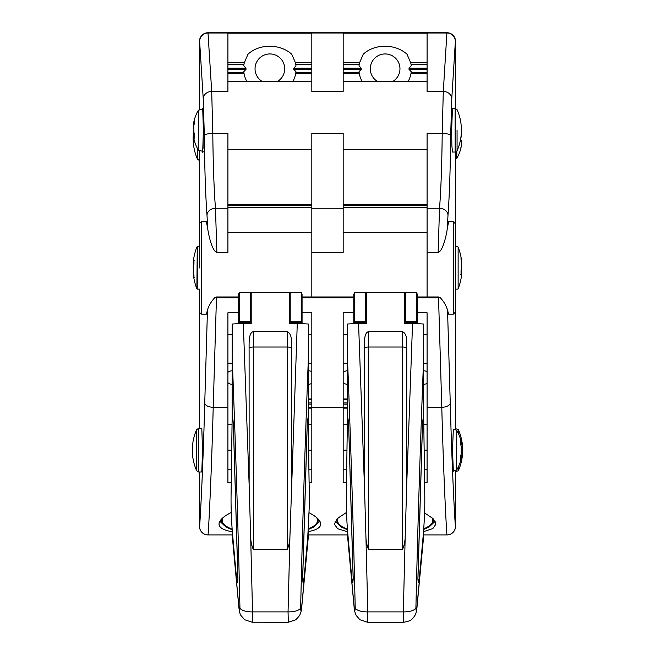 <?xml version="1.0" encoding="UTF-8"?>
<svg xmlns="http://www.w3.org/2000/svg" width="655" height="655" viewBox="0 0 655 655"><rect width="100%" height="100%" fill="white"/><g stroke="black" fill="none" stroke-linecap="round" stroke-linejoin="round"><path stroke-width="0.98" d="M199.521 109.803L199.521 41.224A8.474 8.474 90 0 1 207.995 32.75L211.704 91.43L227.915 91.43L227.915 32.75L447.005 32.75A8.474 8.474 90 0 1 455.479 41.224L455.479 108.419M455.479 159.108L455.479 246.329M455.479 289.559L455.479 428.55M455.479 471.78L455.479 526.448A8.474 8.474 90 0 1 447.005 534.922L423.695 534.922M207.807 229.307L207.005 215.217C205.539 195.329 204.647 168.736 204.327 135.429L203.23 98.659A8.474 7.23 -3.6 0 1 211.704 91.43L212.793 133.448C213.121 164.675 214.005 189.606 215.47 208.249L216.87 252.412C212.31 251.152 209.011 237.02 207.807 229.307L206.423 221.75L201.642 221.75L201.642 314.138L206.423 314.138L207.463 309.971L204.745 403.071C202.739 478.355 199.742 527.193 199.546 526.448L199.546 526.448A8.474 8.474 90 0 0 208.028 534.922L207.995 534.922A8.474 8.474 90 0 1 199.521 526.448L199.521 471.993M199.521 428.345L199.521 289.133L197.27 289.133L197.27 246.755L196.868 288.863A57.771 57.771 0 0 1 193.2 273.25L193.315 274.339A57.714 48.102 -0 0 0 193.954 278.007L194.167 277.474M197.27 246.755L199.521 246.755L199.521 160.516M227.915 32.75L208.085 32.75A8.474 8.474 -90 0 0 199.611 41.224L199.521 41.224M353.774 296.969L302.07 296.969M193.602 263.539L193.315 262.508L193.945 263.539M193.643 265.3L193.741 264.178L193.315 264.358L193.192 267.92L193.438 263.498A57.714 48.102 -0 0 0 193.323 264.333M461.382 272.112L461.685 274.429L461.055 272.112M461.407 269.459L461.276 272.112M193.348 266.642L193.315 271.53L193.315 266.781A57.714 31.89 0 0 1 193.954 264.342L193.954 260.076A57.714 31.89 180 0 0 193.315 262.508M193.945 264.284L193.315 266.781M194.167 260.625L193.954 260.076M194.47 136.748A39.136 21.623 180 0 1 194.142 135.912L193.708 134.987L194.486 134.979M194.126 124.565C193.544 126.104 193.544 125.588 194.126 123.009L194.142 122.944A39.136 32.619 0 0 1 194.47 121.674M194.044 134.979L193.749 125.179A39.537 32.955 0 0 1 194.519 122.485A38.408 18.389 -145.3 0 1 194.519 119.947A39.537 32.955 180 0 0 193.749 122.649L193.733 122.714C193.192 125.17 193.192 125.654 193.733 124.172M461.636 268.558L461.685 268.37A57.714 26.216 180 0 1 461.046 270.376L461.046 274.936A57.714 26.216 0 0 0 461.685 272.938M460.833 274.404L461.046 274.936M461.636 272.193L461.685 267.518M461.39 261.681L461.685 261.46A57.714 51.417 180 0 0 461.046 257.538L460.833 258.054M461.046 270.474L461.677 268.468L461.685 263.769L461.685 268.37M198.187 149.897L198.58 110.187L198.187 149.897A39.603 39.603 0 0 1 193.356 135.847L193.749 136.314A39.537 21.852 0 0 0 194.519 138.099A38.408 27.731 -46.2 0 1 194.461 136.207A38.408 27.731 -46.2 0 1 194.519 134.275A39.537 21.852 180 0 1 193.749 132.482L193.733 132.441M198.187 110.539A39.603 39.603 0 0 0 193.356 124.589L193.708 125.449M193.356 130.214L193.692 135.004M458.132 276.516L458.132 259.372M461.267 443.263C461.808 445.261 461.808 445.261 461.267 443.247L460.874 443.599C461.456 445.703 461.456 445.711 460.874 443.615L461.251 443.189A39.537 28.026 180 0 0 460.481 440.897A38.408 23.465 140.9 0 1 460.481 444.131A39.537 28.026 0 0 1 461.251 446.423L461.267 453.817L461.677 450.165M456.813 430.482L456.42 470.2L456.813 430.482A39.603 39.603 0 0 1 461.677 444.77L460.874 445.195M460.539 442.485A39.136 27.739 0 0 1 460.858 443.541L460.514 443.541M460.874 456.74C461.456 454.627 461.456 454.627 460.874 456.715L460.858 456.772A39.136 27.608 180 0 1 460.539 457.82M461.251 140.375L460.858 139.965A39.136 3.119 180 0 0 460.498 139.834A38.408 33.168 97.9 0 1 460.481 140.121A39.537 3.152 0 0 1 461.251 140.375L461.267 140.383C461.808 140.94 461.808 142.806 461.267 145.967L461.251 146.049A39.537 39.415 180 0 1 460.481 149.274A38.408 2.653 30.1 0 1 460.498 149.315A38.408 2.653 30.1 0 1 460.539 149.487A38.408 2.653 30.1 0 1 460.531 149.553A39.603 39.603 0 0 1 456.813 158.371L456.813 151.215M461.3 135.945L460.899 137.403M461.063 136.199L461.251 135.806A39.537 3.152 180 0 0 461.112 135.749M456.813 469.848A39.603 39.603 0 0 0 461.677 455.561L460.858 455.135A39.537 28.026 180 0 0 461.251 453.907L461.251 453.874A39.537 27.887 180 0 1 460.481 456.158A38.408 23.588 39.3 0 1 460.481 459.409A39.537 27.887 0 0 0 461.251 457.125L461.267 457.067C461.808 455.069 461.808 455.078 461.267 457.092M460.531 149.446A39.537 39.415 -0 0 0 461.251 146.417L461.677 142.528M461.267 137.001L461.677 134.856M461.267 131.049C461.808 134.169 461.808 135.757 461.267 135.806L461.251 135.806M252.232 622.234L252.535 611.893L250.636 535.831C250.619 540.662 251.52 545.238 253.338 549.57L253.338 347.019L287.242 347.019L287.242 549.57L253.338 549.57M236.488 577.661L237.544 582.835L237.953 578.873L233.434 425.521C233.188 420.895 232.762 418.136 232.148 417.235L232.148 356.95C235.505 442.428 238.101 526.063 239.943 607.856C239.845 611.434 239.509 611.197 238.936 607.144A12.715 2.792 174.3 0 0 238.878 607.488C239.378 611.647 240.074 614.325 240.983 615.528L244.659 619.736L252.257 622.234L288.323 622.25L288.053 611.893L289.952 535.831C289.96 540.662 289.06 545.238 287.242 549.57M367.512 622.242L367.799 611.893L365.899 535.831C365.883 540.662 366.792 545.238 368.609 549.57L368.609 347.019L402.506 347.019L402.506 549.57L368.609 549.57M364.368 348.264C364.344 341.615 364.106 332.593 368.609 331.643L368.609 347.019A4.241 1.244 -0 0 0 364.368 348.264L364.401 484.766L358.563 323.447L347.428 324.012L347.42 356.95C350.769 442.428 353.364 526.063 355.206 607.856C355.108 611.434 354.773 611.197 354.199 607.144A12.715 2.792 174.3 0 0 354.142 607.488C354.199 609.813 354.904 612.499 356.255 615.536L359.923 619.745L367.52 622.242L403.586 622.25L403.316 611.893L405.216 535.831C405.224 540.662 404.323 545.238 402.506 549.57M196.656 450.165L196.656 470.732L198.596 471.993L198.596 428.345L196.656 429.606L196.656 450.165M197.507 148.66L197.507 159.255L199.447 160.516L199.447 150.601M308.431 529.314L304.149 577.661L303.036 582.835L302.626 578.873L307.154 425.521C307.392 420.895 307.817 418.136 308.431 417.235L308.431 356.95C305.083 442.428 302.479 526.063 300.645 607.856A12.715 4.945 -178.7 0 1 288.053 611.893L252.535 611.893A12.715 4.945 -1.3 0 1 239.943 607.856M236.43 577.661L232.148 529.314M300.645 607.856C300.743 611.434 301.071 611.197 301.644 607.144A12.715 2.792 5.7 0 1 301.701 607.488A12.715 2.792 5.7 0 1 301.701 607.529M238.936 607.144L232.148 534.742L238.878 607.488A12.715 2.792 174.3 0 0 238.887 607.529M403.586 622.242C408.302 621.521 411.209 620.375 412.322 618.795C416.539 614.234 416.089 612.466 416.965 607.488L423.695 535.757L423.695 530.018L419.413 577.661L418.299 582.835L417.89 578.873L422.418 425.521C422.663 420.895 423.089 418.136 423.695 417.235L423.695 356.95C420.346 442.428 417.751 526.063 415.909 607.856C416.007 611.434 416.343 611.197 416.907 607.144A12.715 2.792 5.7 0 1 416.973 607.488A12.715 2.792 5.7 0 1 416.965 607.521M415.909 607.856A12.715 4.945 -178.7 0 1 403.316 611.893L367.799 611.893A12.715 4.945 -1.3 0 1 355.206 607.856M347.42 417.653L347.42 417.235C348.026 418.136 348.452 420.895 348.697 425.521L353.225 578.873L352.816 582.835L351.702 577.661L347.42 529.314M354.199 607.144L347.42 534.742L354.142 607.488A12.715 2.792 174.3 0 0 354.15 607.521M457.067 130.214L457.067 150.781L457.067 130.214M308.431 530.018L308.431 535.757L301.701 607.488C301.66 609.78 300.956 612.466 299.597 615.536L295.904 619.761L288.323 622.242M232.148 534.742L232.148 530.018M232.148 417.235L231.109 493.305C230.83 506.708 231.436 521.855 232.902 538.762L236.48 577.587L237.519 582.41L237.896 578.717L233.377 425.39C233.131 420.928 232.721 418.348 232.148 417.653L232.419 417.653M308.71 418.52L308.431 417.227M301.226 323.505L301.226 322.391L289.404 322.391L290.206 321.761L301.226 321.761L301.226 292.327L302.07 294.439L302.07 321.54A0.852 0.843 180 0 1 301.226 322.391L301.226 321.761L302.07 321.54L302.07 322.743L302.07 297.755L353.774 297.755M308.431 356.95L308.431 324.02L297.28 323.447L289.952 535.831M250.636 535.831L249.137 484.766L249.105 348.264C249.08 341.615 248.843 332.593 253.338 331.643L287.242 331.643C292.818 334.353 291.041 342.827 291.483 348.264L291.442 484.766M249.137 484.766L243.3 323.447L232.165 324.012L232.148 356.95M251.217 294.439L250.374 292.327L239.353 292.327L238.51 294.439L238.51 321.54A0.852 0.843 -0 0 0 239.353 322.391L251.176 322.391L250.374 321.761L238.51 321.54L238.51 322.743L239.353 323.709M368.609 331.643L402.506 331.643C408.081 334.353 406.313 342.827 406.747 348.264L406.714 484.766L412.552 323.447L423.695 324.02L423.695 356.95M405.216 535.831L406.714 484.766M364.401 484.766L365.899 535.831M455.479 267.944L455.479 223.871L453.358 221.75L453.358 314.138L455.479 312.017L455.479 267.944M416.49 323.505L416.49 292.327L417.341 294.439L417.341 321.54A0.852 0.843 180 0 1 416.49 322.391L404.675 322.391L405.478 321.761L417.341 321.54L417.341 322.743L417.341 297.755L438.539 297.755L441.789 407.287C443.787 485.167 446.784 535.692 446.972 534.922A8.474 8.474 90 0 0 455.454 526.448C455.258 527.193 452.261 478.355 450.255 403.071L447.537 309.971C445.834 304.927 443.361 300.817 440.135 297.64A8.474 4.217 178.1 0 1 438.539 297.755L438.522 296.969L440.135 297.64M366.489 294.439L365.637 292.327L354.625 292.327L353.774 294.439L353.774 321.54A0.852 0.843 -0 0 0 354.625 322.391L354.625 321.761L353.774 321.54L353.774 322.743L354.625 323.709M354.625 323.505L354.625 322.391L366.44 322.391L365.637 321.761L354.625 321.761L354.625 292.327M417.898 578.717L418.332 582.41L419.372 577.587L422.942 538.762C424.415 521.855 425.013 506.708 424.743 493.305L423.695 417.227M423.695 529.314L423.695 530.018M347.42 534.742L347.42 530.018M347.42 417.235L347.42 356.95M458.344 433.438L458.344 429.606L458.344 433.438M458.344 466.892L458.344 470.732L458.344 466.892M198.596 428.345L201.805 428.345L202.51 450.165L201.805 471.993L198.596 471.993M199.742 150.707L199.447 160.516M202.297 151.297L203.025 148.669L203.394 130.214L203.025 111.792L202.305 109.139M199.619 427.83L199.578 428.345M199.578 471.993L199.619 472.46M203.23 98.659L199.611 41.224M246.869 81.482A26.274 26.274 0 0 1 243.996 73.36L243.758 71.739L245.969 69.373L245.969 68.169L243.758 65.803L243.996 64.182A26.274 26.274 0 0 1 244.274 62.839L247.975 54.25C258.971 43.828 279.693 43.328 291.762 54.25L295.462 62.839A26.274 26.274 0 0 1 295.741 64.182L295.97 65.803L293.767 68.169L293.767 69.373L295.97 71.739L295.741 73.36A26.274 26.274 0 0 1 292.859 81.482M262.229 81.482A14.836 14.836 0 0 1 258.561 59.171A14.836 14.836 0 0 1 281.175 59.171A14.836 14.836 0 0 1 277.507 81.482M308.431 363.181L311.821 363.181L311.821 334.476L308.431 334.476L308.431 324.945M289.404 322.391L289.363 323.447L297.28 323.447M301.226 323.709L302.07 322.743M243.3 323.447L251.217 323.447L251.176 322.391M232.148 324.945L232.148 334.476L227.915 334.476M362.141 81.482A26.274 26.274 0 0 1 359.259 73.36L359.03 71.739L361.232 69.373L361.232 68.169L359.03 65.803L359.259 64.182A26.274 26.274 0 0 1 359.538 62.839L363.238 54.25C374.234 43.828 394.965 43.328 407.025 54.25L410.726 62.839A26.274 26.274 0 0 1 411.004 64.182L411.242 65.803L409.031 68.169L409.031 69.373L411.242 71.739L411.004 73.36A26.274 26.274 0 0 1 408.13 81.482M377.493 81.482A14.836 14.836 0 0 1 373.825 59.171A14.836 14.836 0 0 1 396.439 59.171A14.836 14.836 0 0 1 392.771 81.482M301.226 292.327L290.206 292.327L289.363 294.439M289.363 323.447L289.363 292.327L251.217 292.327L251.217 323.447M238.51 296.969L216.477 296.969L214.865 297.64A8.474 4.217 1.9 0 0 216.461 297.755L213.211 407.287C211.213 485.167 208.216 535.692 208.028 534.922L232.148 534.922M216.477 296.969L216.461 297.755L238.51 297.755M416.49 292.327L405.478 292.327L404.626 294.439M404.675 322.391L404.626 323.447L412.552 323.447M404.626 323.447L404.626 292.327L366.489 292.327L366.489 323.447L358.563 323.447M366.44 322.391L366.489 323.447M199.521 267.944L199.521 223.871L199.521 267.944M427.085 334.476L423.695 334.476L423.695 324.945M347.42 324.945L347.42 334.476L343.179 334.476L343.179 363.181L347.42 363.181M416.49 323.709L417.341 322.743M455.43 159.124L455.266 152.042M453.342 471.15L452.499 450.165L453.342 429.189M455.348 470.626L455.389 471.731L458.344 470.732A50.853 50.853 0 0 0 458.344 429.606L455.397 428.599L455.348 429.713M455.135 152.042L452.441 152.042L451.876 145.656L451.639 130.214L452.441 108.394L455.135 108.394L455.135 152.042L457.067 150.781A50.853 50.853 0 0 0 457.067 109.655L455.135 108.394M427.085 296.969L427.085 208.249L439.53 208.249L438.13 252.412C442.272 251.79 446.096 237.135 447.193 229.307L447.995 215.217C449.461 195.329 450.353 168.736 450.673 135.429L451.77 98.659L455.389 41.224A8.474 8.474 -90 0 0 446.915 32.75L443.296 91.43L442.207 133.448C441.879 164.675 440.995 189.606 439.53 208.249A8.474 6.959 -175.5 0 1 447.995 215.217M207.463 309.971C208.945 305.312 211.409 301.202 214.865 297.64M231.33 482.694L227.915 482.694L227.915 312.762L238.51 312.762L238.51 322.743M231.993 370.812A6.73 6.73 0 0 0 227.915 372.31L227.915 372.99M216.87 252.412L227.915 252.412L227.915 133.448L212.793 133.448A8.474 1.981 -0.6 0 0 204.327 135.429M232.148 363.181L227.915 363.181M311.821 33.176L227.915 33.176L311.821 33.176M227.915 81.482L311.821 81.482M311.821 232.615L227.915 232.615M311.821 296.969L311.821 133.448L343.179 133.448L343.179 252.478L311.821 252.478M309.111 482.694L311.821 482.694L311.821 312.762L302.07 312.762M311.821 32.75L311.821 91.43L343.179 91.43L343.179 32.75M423.695 363.181L427.085 363.181M343.179 33.176L427.085 33.176L343.179 33.176M451.77 98.659A8.474 7.23 -176.4 0 0 443.296 91.43L427.085 91.43L427.085 32.75M343.179 81.482L427.085 81.482M427.085 208.249L427.085 133.448L442.207 133.448A8.474 1.981 -179.4 0 1 450.673 135.429M427.085 252.412L438.13 252.412M438.522 296.969L417.341 296.969M453.358 314.138L448.577 314.138L447.537 309.971M447.193 229.307L448.577 221.75L453.358 221.75M427.085 232.615L343.179 232.615M353.774 312.762L343.179 312.762L343.179 482.694L346.601 482.694M424.514 482.694L427.085 482.694L427.085 312.762L417.341 312.762M347.42 534.922L308.431 534.922M308.431 531.582C316.488 530.075 320.59 527.578 320.721 524.082C320.623 520.578 316.815 516.836 309.299 512.873M231.264 512.464C223.224 516.541 219.138 520.414 219.016 524.082C219.179 527.709 223.56 530.263 232.148 531.737M424.571 512.873L433.078 518.654L435.984 524.082L432.84 528.585L423.695 531.582M347.42 531.737L337.661 528.724L334.279 524.082L337.415 518.433L346.528 512.464M308.169 417.653L308.44 417.653C307.858 418.348 307.449 420.928 307.211 425.39L302.684 578.717L303.069 582.41L304.1 577.587L307.678 538.762L309.537 501.075C308.832 475.301 308.562 447.742 308.718 418.406M309.504 500.395L309.537 501.075M348.689 425.39L348.64 425.39C348.403 420.928 347.993 418.348 347.412 417.653L346.372 493.305C346.102 506.708 346.7 521.855 348.165 538.762L351.743 577.587L352.783 582.41L353.217 578.717M423.433 417.653L423.703 417.653C423.122 418.348 422.712 420.928 422.475 425.39L422.418 425.39M417.947 578.717L422.475 425.39M348.64 425.39L353.168 578.717M193.945 275.468A57.296 47.749 180 0 1 193.79 274.437M193.945 262.901L193.741 262.901A57.296 31.661 0 0 1 193.945 261.959M193.945 264.178L193.741 264.178A57.296 47.749 180 0 1 193.823 263.539M461.055 272.521L461.259 272.521A57.296 26.02 180 0 1 461.055 273.299M193.954 278.007L193.954 275.174A57.714 48.102 180 0 1 193.315 271.506M194.461 135.912L193.749 136.314M193.749 122.649L194.371 122.944M461.677 267.42L461.669 272.218A57.714 51.417 180 0 0 461.677 272.136M461.685 262.95L461.75 262.106A57.771 57.771 0 0 0 458.132 247.025L458.132 288.863A57.771 57.771 0 0 0 461.75 273.782M461.046 257.538L461.046 259.863A57.714 51.417 0 0 1 461.685 263.785M461.251 457.125L460.514 456.772M456.42 151.608L456.42 158.723L456.813 158.371M301.644 607.144L308.431 534.742M291.483 348.264A4.241 1.244 -0 0 0 287.242 347.019L287.242 331.643M249.105 348.264A4.241 1.244 -0 0 1 253.338 347.019L253.338 331.643M239.353 323.505L239.353 292.327M406.747 348.264A4.241 1.244 -0 0 0 402.506 347.019L402.506 331.643M416.907 607.144L423.695 534.742M316.488 517.442A47.676 14.279 -0 0 1 317.544 520.43A47.676 14.279 -0 0 1 308.464 528.814M232.14 529.166A47.676 14.279 -0 0 1 223.249 517.442M207.005 215.217A8.474 6.959 -4.5 0 1 215.47 208.249L227.915 208.249M199.628 41.412A8.474 8.4 -2.7 0 1 208.102 33.012L227.915 33.012M365.637 292.327L365.637 321.761M290.206 292.327L290.206 321.761M250.374 292.327L250.374 321.761M405.478 292.327L405.478 321.761M455.372 41.412A8.474 8.4 -177.3 0 0 446.898 33.012L427.085 33.012M317.806 518.645A48.306 14.467 -0 0 1 318.174 520.43A48.306 14.467 -0 0 1 308.44 529.142M232.148 529.477A48.306 14.467 -0 0 1 221.922 518.645M431.751 517.442A47.676 14.279 0 0 1 432.808 520.43A47.676 14.279 0 0 1 423.728 528.814M347.404 529.166A47.676 14.279 0 0 1 338.512 517.442M204.745 403.071A8.474 4.217 1.5 0 0 213.211 407.287L227.915 407.287M243.996 64.182L227.915 64.182M227.915 62.839L244.274 62.839M227.915 64.779L243.897 64.779M245.969 68.169L227.915 68.169M227.915 69.373L245.969 69.373M243.897 72.762L227.915 72.762M227.915 73.36L243.996 73.36M308.431 408.139L311.821 408.139M311.821 407.541L308.431 407.541M308.431 404.151L311.821 404.151M311.821 402.948L308.431 402.948M308.431 399.558L311.821 399.558M311.821 398.96L308.431 398.96M295.741 73.36L311.821 73.36M311.821 72.762L295.839 72.762M293.767 69.373L311.821 69.373M311.821 68.169L293.767 68.169M295.839 64.779L311.821 64.779M311.821 64.182L295.741 64.182M311.821 62.839L295.462 62.839M311.821 204.679L227.915 204.679M311.821 149.291L227.915 149.291M227.915 450.165L231.731 450.165M308.718 450.165L311.821 450.165M227.915 469.226L231.551 469.226M308.898 469.226L311.821 469.226M311.821 252.339L343.179 252.339M311.821 208.249L343.179 208.249M311.821 33.012L343.179 33.012M359.259 64.182L343.179 64.182M343.179 62.839L359.538 62.839M343.179 64.779L359.161 64.779M361.232 68.169L343.179 68.169M343.179 69.373L361.232 69.373M359.161 72.762L343.179 72.762M343.179 73.36L359.259 73.36M343.179 398.96L347.42 398.96M343.179 399.558L347.42 399.558M347.42 402.948L343.179 402.948M343.179 404.151L347.42 404.151M347.42 407.541L343.179 407.541M343.179 408.139L347.42 408.139M411.004 73.36L427.085 73.36M427.085 72.762L411.103 72.762M409.031 69.373L427.085 69.373M427.085 68.169L409.031 68.169M411.103 64.779L427.085 64.779M427.085 64.182L411.004 64.182M427.085 62.839L410.726 62.839M427.085 204.679L343.179 204.679M427.085 149.291L343.179 149.291M427.085 450.165L424.113 450.165M347.003 450.165L343.179 450.165M427.085 469.226L424.293 469.226M346.814 469.226L343.179 469.226M450.255 403.071A8.474 4.217 178.5 0 1 441.789 407.287L427.085 407.287M433.078 518.645A48.306 14.467 0 0 1 433.446 520.43A48.306 14.467 0 0 1 423.711 529.142M347.42 529.477A48.306 14.467 0 0 1 337.194 518.645M311.821 407.287L343.179 407.287M308.71 418.308C308.554 447.897 308.832 475.677 309.545 501.673M193.602 272.349L193.2 273.258M193.945 277.916L193.945 275.157M193.315 271.53L193.945 275.182M193.945 260.731L193.945 264.325M461.055 270.409L461.055 274.854M461.382 263.777L461.75 262.098M461.685 263.769L461.055 257.62M196.868 247.025A57.771 57.771 0 0 0 193.2 262.639M193.34 135.405L193.708 134.987M457.73 246.755L455.479 246.755M457.73 289.133L455.479 289.133M461.357 136.936L460.964 137.345M198.58 150.249L202.829 151.354M198.58 110.187L202.829 109.082M456.42 470.2L453.039 471.199M456.42 430.13L453.039 429.14M196.656 429.606A50.853 50.853 0 0 0 196.656 470.732M193.438 133.415A50.853 50.853 0 0 0 197.507 159.255M199.521 290.402L199.521 289.133M199.521 245.486L199.521 246.755M456.42 158.723L455.348 159.149M203.402 151.813L202.69 152.271L203.394 130.214L202.69 108.149L203.41 108.607M201.642 314.138C197.884 311.739 200.135 311.78 199.521 312.017M201.642 221.75C197.884 224.149 200.135 224.108 199.521 223.871M227.915 382.757A6.73 6.73 0 0 0 232.148 384.264M227.915 205.523L311.821 205.523M227.915 424.743L231.764 424.743M308.685 424.743L311.821 424.743M308.431 384.264A6.73 6.73 0 0 0 311.821 383.347M311.821 371.721A6.73 6.73 0 0 0 308.431 370.804M311.821 207.348L227.915 207.348M343.179 382.757A6.73 6.73 0 0 0 347.42 384.264M347.256 370.812A6.73 6.73 0 0 0 343.179 372.31M423.695 384.264A6.73 6.73 0 0 0 427.085 383.347M427.085 371.721A6.73 6.73 0 0 0 423.695 370.804M343.179 205.523L427.085 205.523M343.179 424.743L347.035 424.743M424.08 424.743L427.085 424.743M427.085 207.348L343.179 207.348M219.834 521.323L225.934 526.997L232.148 529.756M308.431 529.445L313.68 527.062L319.902 521.323M435.166 521.323L429.066 526.997L423.695 529.445M347.42 529.756L341.32 527.062L335.098 521.323"/></g></svg>
